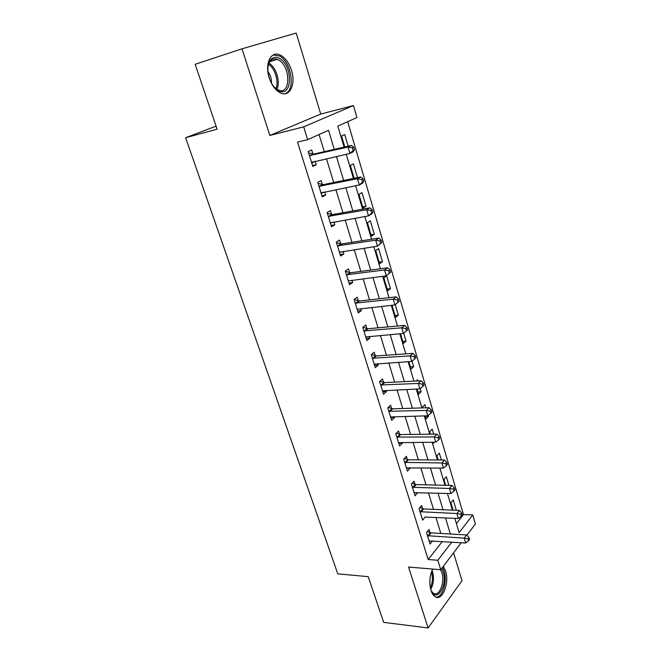 <?xml version="1.0" encoding="UTF-8"?>
<svg xmlns="http://www.w3.org/2000/svg" width="661" height="661" viewBox="0 0 661 661"><rect width="100%" height="100%" fill="white"/><g stroke="black" fill="none" stroke-linecap="round" stroke-linejoin="round"><path stroke-width="0.99" d="M432.666 569.063C429.584 575.822 429.022 582.936 430.989 590.422C431.98 593.487 433.36 595.578 435.12 596.701C442.275 601.783 449.736 582.903 445.588 570.947L443.341 566.328M291.484 70.306C288.807 62.274 284.8 57.086 279.471 54.723C270.655 50.889 264.582 64.2 269.217 77.899C271.927 85.773 275.844 90.863 280.975 93.176C290.03 97.15 295.954 83.823 291.484 70.306M456.421 523.553L463.477 514.555L472.755 514.96L475.391 524.008L466.897 535.212M216.073 126.16L185.609 137.719L337.771 573.839L368.235 576.673L383.669 622.373L428.105 627.95L462.006 580.73L453.562 552.827M269.845 135.439L320.734 114.064L296.211 33.05L242.009 48.807L269.845 135.439L303.688 126.854L353.453 105.553L356.94 117.534L337.829 126.111L344.092 147.106M320.734 114.064L353.453 105.553M463.477 514.555L347.669 121.69M185.609 137.719L217.105 129.209L195.177 64.291L242.009 48.807M348.165 146.164L344.712 134.538L341.555 136.009L344.811 146.94M357.51 177.611L353.42 163.862L350.33 165.457L354.164 178.296M358.948 194.351L363.021 208.025L366.012 206.249L361.964 192.632L358.948 194.351M367.4 222.699L371.399 236.126L374.324 234.234L370.35 220.865L367.4 222.699M375.696 250.527L379.621 263.698L382.479 261.698L378.579 248.577L375.696 250.527M383.834 277.835L387.693 290.774L390.486 288.667L386.66 275.786L383.834 277.835M392.014 305.266L395.617 317.354L398.352 315.148L395.253 304.713M400.5 333.722L403.4 343.456L406.069 341.15L403.714 333.218M408.82 361.633L411.043 369.086L413.662 366.698L412.026 361.187M416.975 389.007L418.553 394.27L421.107 391.791L420.173 388.627M416.256 381.025L417.554 379.802L417.884 380.943M425.858 407.787L424.932 404.664L422.404 407.193L422.61 407.895M424.982 415.86L425.924 419.016L428.435 416.447L428.163 415.538M433.682 434.137L432.187 429.096L429.708 431.716L430.443 434.178M432.839 442.209L433.178 443.333L434.219 442.201M441.366 459.99L439.325 453.115L436.896 455.809L438.136 459.973M448.902 485.372L446.332 476.713L443.952 479.489L445.688 485.298M456.305 510.292L453.223 499.923L450.893 502.765L453.099 510.16M334.268 149.369L328.517 130.291L307.654 139.661L297.516 142.123L428.179 559.52L442.3 541.533M440.846 533.452L435.963 517.456M433.492 509.358L428.46 492.875M426.006 484.835L420.817 467.839M418.38 459.858L413.034 442.341M410.621 434.426L405.102 416.364M402.706 408.515L397.03 389.899M394.65 382.116L388.792 362.93M386.437 355.221L380.406 335.449M378.075 327.815L371.846 307.423M369.54 299.871L363.129 278.851M360.848 271.39L354.23 249.718M351.983 242.347L345.158 219.989M342.935 212.718L335.895 189.674M333.714 182.502L326.451 158.731M324.295 151.666L319.065 134.53M312.917 153.963L311.67 149.948L308.183 151.576L312.793 166.415L316.239 164.721L315.173 161.267M322.361 184.518L321.139 180.577L317.734 182.337L322.254 196.887L325.625 195.061L324.65 191.913M331.624 214.461L330.426 210.595L327.104 212.495L331.533 226.756L334.821 224.798L333.937 221.956M340.696 243.818L339.531 240.034L336.284 242.05L340.622 256.038L343.836 253.956L343.051 251.411M349.603 272.613L348.454 268.895L345.282 271.035L349.537 284.751L352.677 282.553L351.974 280.289M358.336 300.854L357.204 297.21L354.106 299.466L358.287 312.917L361.352 310.604L360.732 308.613M366.905 328.558L365.797 324.981L362.765 327.344L366.863 340.547L369.863 338.126L369.325 336.391M375.308 355.742L374.225 352.23L371.259 354.701L375.283 367.648L378.208 365.128L377.753 363.649M383.554 382.413L382.496 378.976L379.596 381.546L383.545 394.253L386.404 391.634L386.024 390.395M391.651 408.605L390.61 405.218L387.776 407.895L391.651 420.363L394.452 417.653L394.138 416.645M399.599 434.31L398.575 430.989L395.807 433.756L399.608 446.001L402.351 443.192L402.111 442.416M407.407 459.544L406.399 456.288L403.689 459.139L407.424 471.169L410.101 468.269L409.936 467.715M415.075 484.331L414.083 481.134L411.431 484.075L415.1 495.882L417.612 492.552M422.602 508.681L421.627 505.533L419.033 508.557L422.635 520.157L425.155 516.952M429.997 532.592L429.039 529.502L426.502 532.609L430.038 544.003L432.517 540.913M461.213 542.731L440.755 569.732L408.531 567.047L428.105 627.95M440.755 569.732L437.822 560.264L451.802 542.136M428.179 559.52L437.822 560.264M307.654 139.661L303.688 126.854M454.859 518.331L459.131 532.634L472.755 514.96M346.232 154.286L353.445 178.445M355.618 185.733L362.608 209.157M364.814 216.544L371.589 239.257M373.82 246.743L380.389 268.754M382.653 276.331L389.023 297.681M391.304 305.341L397.484 326.038M399.798 333.78L405.78 353.858M408.118 361.674L413.926 381.141M416.281 389.04L421.916 407.911M424.288 415.876L429.749 434.186M432.145 442.209L437.442 459.965M439.862 468.054L445.002 485.281M447.431 493.428L452.413 510.135M450.356 533.997L445.497 517.894M443.035 509.747L438.028 493.147M435.582 485.058L430.418 467.947M427.998 459.916L422.668 442.275M420.264 434.302L414.778 416.116M412.39 408.209L406.73 389.469M404.367 381.628L398.533 362.302M396.187 354.536L390.18 334.606M387.858 326.922L381.653 306.374M379.356 298.764L372.969 277.579M370.697 270.06L364.104 248.214M361.864 240.786L355.064 218.254M352.85 210.925L345.835 187.691M343.654 180.461L336.416 156.492M312.521 165.547L316.239 164.721M425.188 416.529L428.435 416.447M417.851 391.932L421.107 391.791M410.39 366.896L413.662 366.698M402.789 341.415L406.069 341.15M395.055 315.471L398.352 315.148M387.181 289.064L390.486 288.667M379.166 262.161L382.479 261.698M370.995 234.771L374.324 234.234M362.674 206.86L366.012 206.249M321.915 195.788L325.625 195.061M331.12 225.434L334.821 224.798M340.151 254.51L343.836 253.956M349 283.024L352.677 282.553M357.684 310.992L361.352 310.604M366.211 338.432L369.863 338.126M374.572 365.359L378.208 365.128M382.777 391.791L386.404 391.634M390.833 417.735L394.452 417.653M398.748 443.209L402.351 443.192M406.515 468.228L410.101 468.269M414.141 492.792L417.719 492.899M420.016 511.713L456.916 513.539L458.387 518.497L425.205 517.092M354.478 149.741L353.726 147.188L352.379 147.849L353.131 150.411L354.478 149.741L353.296 151.774L349.933 153.451L311.546 162.408M353.131 150.411L349.933 153.451L348.033 147.064L351.412 145.412L314.008 154.038L308.621 152.972M309.439 155.608L348.033 147.064L352.379 147.849M314.099 161.507L311.86 163.416M353.726 147.188L351.412 145.412M363.798 181.296L363.063 178.8L361.741 179.519L362.484 182.023L363.798 181.296L362.583 183.18L359.303 184.997L321.031 192.954M362.484 182.023L359.303 184.997L357.444 178.743L360.741 176.95L323.452 184.609L318.09 183.461M318.966 186.295L357.444 178.743L361.741 179.519M323.072 192.235L321.263 193.698M363.063 178.8L360.741 176.95M372.928 212.214L372.201 209.76L370.92 210.537L371.647 212.991L372.928 212.214L371.689 213.941L368.483 215.899L330.335 222.897M371.647 212.991L368.483 215.899L366.665 209.777L369.879 207.843L332.706 214.569L327.369 213.346M328.302 216.37L366.665 209.777L370.92 210.537M331.863 222.327L330.483 223.385M372.201 209.76L369.879 207.843M381.868 242.504L381.157 240.1L379.91 240.935L380.62 243.339L381.868 242.504L377.481 246.181L339.448 252.254M380.62 243.339L377.481 246.181L375.696 240.174L378.836 238.109L341.778 243.95L336.466 242.653M337.457 245.859L375.696 240.174L379.91 240.935M340.473 251.8L339.523 252.494M381.157 240.1L378.836 238.109M390.634 272.192L389.94 269.837L388.718 270.721L389.412 273.076L390.634 272.192L386.297 275.86L348.661 280.859M389.412 273.076L386.297 275.86L384.545 269.977L387.61 267.779L350.677 272.762L345.389 271.398M346.438 274.769L384.545 269.977L388.718 270.721M389.94 269.837L387.61 267.779M278.719 90.747C275.34 89.004 272.547 85.69 270.332 80.807C267.333 73.255 267.077 66.761 269.581 61.316C271.935 57.358 275.166 56.359 279.264 58.333C293.162 64.927 292.674 98.192 278.719 90.747M274.232 87.136L278.446 90.103C290.98 95.647 290.782 65.679 278.289 59.821L277.248 59.358C273.885 58.218 271.241 59.308 269.324 62.605L268.027 66.521M284.709 93.788C295.88 91.111 291.732 61.746 279.306 55.937L273.125 55.02M271.464 83.104C271.597 78.849 270.423 74.966 267.945 71.462M441.606 568.617L443.192 572.104C448.026 586.026 435.863 604.063 430.848 589.81L430.699 589.405M431.41 591.116L433.434 593.256C439.16 597.313 445.175 582.217 441.837 572.641L440.557 569.716M436.062 597.164C442.639 597.66 447.596 581.102 444.109 570.889L442.573 567.336M432.005 570.468L432.831 569.071M399.227 301.292L398.542 298.987L397.352 299.912L398.038 302.226L399.227 301.292L394.939 304.952L357.155 309.282M398.038 302.226L394.939 304.952L393.229 299.177L396.22 296.863L359.402 301.019L354.147 299.59M355.246 303.126L393.229 299.177L397.352 299.912M398.542 298.987L396.22 296.863M407.647 329.822L406.986 327.567L405.821 328.542L406.49 330.806L407.647 329.822L403.417 333.475L365.756 336.978M406.49 330.806L403.417 333.475L401.731 327.815L404.656 325.386L367.962 328.74L362.856 327.278M363.88 330.938L401.731 327.815L405.821 328.542M406.986 327.567L404.656 325.386M372.358 358.229L410.076 355.891L411.72 361.443L374.192 364.153M371.507 354.494L376.365 355.94L412.927 353.346L410.076 355.891L414.117 356.61L414.778 358.832L415.909 357.808L415.257 355.585L414.117 356.61M415.257 355.585L412.927 353.346M411.72 361.443L414.778 358.832M380.67 385.008L418.256 383.43L419.875 388.875L382.479 390.825M379.984 381.199L384.611 382.628L421.04 380.777L418.256 383.43L422.263 384.14L422.908 386.313L424.015 385.247L423.37 383.074L422.263 384.14M423.37 383.074L421.04 380.777M419.875 388.875L422.908 386.313M388.833 411.282L426.279 410.44L427.865 415.786L390.601 416.992M388.28 407.416L392.7 408.829L429.006 407.688L426.279 410.44L430.245 411.142L430.881 413.282L431.964 412.167L431.336 410.035L430.245 411.142M431.336 410.035L429.006 407.688M427.865 415.786L430.881 413.282M396.84 437.086L434.153 436.946L435.715 442.184L398.583 442.688M396.418 433.145L400.649 434.55L436.814 434.095L434.153 436.946L438.086 437.632L438.706 439.73L439.763 438.582L439.144 436.491L438.086 437.632M439.144 436.491L436.814 434.095M435.715 442.184L438.706 439.73M404.706 462.411L441.887 462.956L443.415 468.095L406.416 467.914M404.383 458.412L408.448 459.8L444.481 460.006L441.887 462.956L445.778 463.634L446.382 465.691L447.414 464.509L446.811 462.452L445.778 463.634M446.811 462.452L444.481 460.006M443.415 468.095L446.382 465.691M412.431 487.281L449.463 488.479L450.967 493.527L414.108 492.693M412.2 483.224L416.108 484.596L452.008 485.447L449.463 488.479L453.322 489.157L453.917 491.173L454.933 489.95L454.33 487.934L453.322 489.157M454.33 487.934L452.008 485.447M450.967 493.527L453.917 491.173M419.867 507.59L423.627 508.953L459.395 510.416L456.916 513.539L460.734 514.2L461.32 516.183L462.303 514.927L461.717 512.953L460.734 514.2M461.717 512.953L459.395 510.416M458.387 518.497L461.32 516.183M427.469 535.707L464.22 538.145L465.666 543.012L429.088 540.921M427.386 531.535L431.022 532.882L466.649 534.939L464.22 538.145L468.005 538.798L468.583 540.748L469.55 539.459L468.971 537.509L468.005 538.798M468.971 537.509L466.649 534.939M465.666 543.012L468.583 540.748M309.728 155.682L313.207 154.038M310.53 155.69L314.008 154.038M311.761 162.226L312.496 161.871M319.255 186.369L322.651 184.584M320.056 186.394L323.452 184.609M321.246 192.781L321.775 192.5M328.591 216.444L331.913 214.536M329.393 216.486L332.706 214.569M337.746 245.933L340.985 243.901M338.539 245.991L341.778 243.95M346.728 274.852L349.892 272.696M347.512 274.918L350.677 272.762M269.027 63.216C276.232 67.182 280.685 82.171 276.868 89.309M275.91 88.648C279.074 81.749 275.108 68.43 268.589 64.315M432.038 570.41L432.567 571.848C434.186 578.21 433.575 584.084 430.724 589.472M430.352 587.893C432.575 582.779 432.955 577.483 431.501 572.021L431.459 571.889M355.527 303.209L358.617 300.937M356.312 303.292L359.402 301.019M364.161 331.029L367.185 328.649M364.946 331.12L367.962 328.74M372.639 358.32L375.588 355.833M373.415 358.427L376.365 355.94M380.951 385.099L383.834 382.512M381.728 385.214L384.611 382.628M389.114 411.382L391.932 408.696M389.883 411.514L392.7 408.829M397.121 437.185L399.88 434.409M397.889 437.326L400.649 434.55M404.986 462.518L407.68 459.651M405.747 462.667L408.448 459.8M412.704 487.388L415.348 484.439M413.472 487.554L416.108 484.596M420.289 511.821L422.875 508.788M421.049 511.994L423.627 508.953M427.741 535.815L430.27 532.708M428.493 535.997L431.022 532.882M269.324 62.605L269.581 61.316M269.919 61.647L277.248 59.358"/></g></svg>
